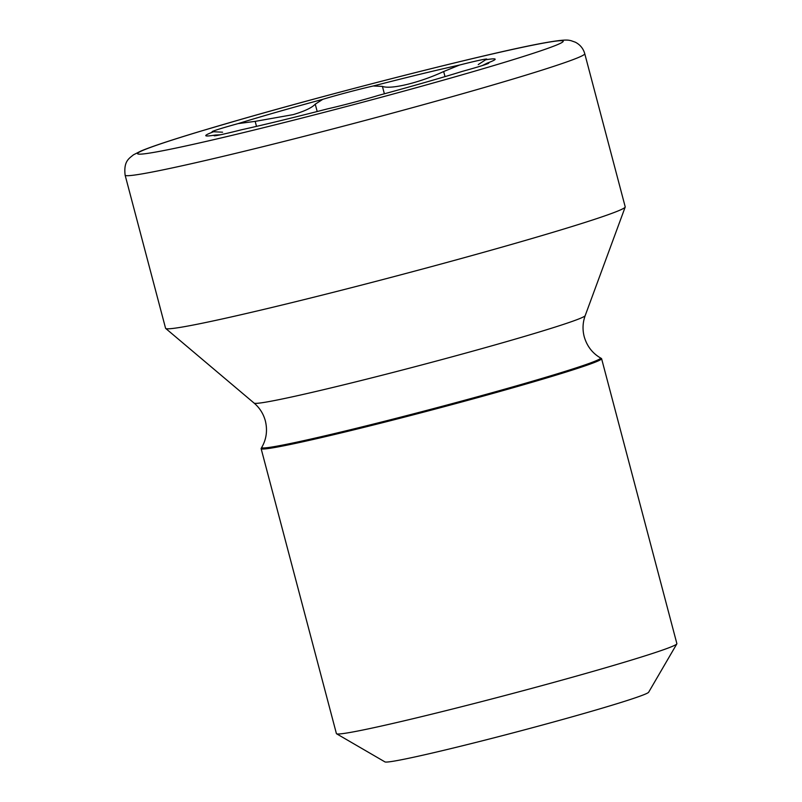 <?xml version="1.0" encoding="UTF-8"?>
<svg xmlns="http://www.w3.org/2000/svg" width="802" height="802" viewBox="0 0 802 802"><rect width="100%" height="100%" fill="white"/><g stroke="black" fill="none" stroke-linecap="round" stroke-linejoin="round"><path stroke-width="1.2" d="M487.285 63.097A36.27 1.283 165.2 0 1 488.819 63.067A36.27 1.283 165.2 0 1 471.807 68.711A36.27 1.283 165.2 0 1 462.784 71.238A149.663 5.303 -14.8 0 1 424.92 82.466A149.663 5.303 -14.8 0 1 378.113 95.498A36.27 1.283 165.2 0 1 370.504 97.744A36.27 1.283 165.2 0 1 327.617 108.851A149.663 5.303 -14.8 0 1 241.272 129.824A36.27 1.283 165.2 0 1 214.074 135.718A36.27 1.283 165.2 0 1 215.277 135.037A149.663 5.303 -14.8 0 1 208.961 135.899A149.663 5.303 -14.8 0 1 213.603 131.749A36.27 1.283 165.2 0 1 212.069 131.779A36.27 1.283 165.2 0 1 238.104 123.608A149.663 5.303 -14.8 0 1 322.775 99.338A36.27 1.283 165.2 0 1 373.261 85.984A149.663 5.303 -14.8 0 1 459.616 65.022A36.27 1.283 165.2 0 1 486.814 59.127A36.27 1.283 165.2 0 1 485.601 59.799A149.663 5.303 -14.8 0 1 492.468 61.002A149.663 5.303 -14.8 0 1 487.285 63.097L482.293 65.574M322.775 99.338L315.246 104.17C311.948 107.729 304.61 111.207 293.231 114.616L255.186 121.373L238.104 123.608M600.367 357.872A175.207 6.205 -14.8 0 1 518.313 385.311A175.207 6.205 -14.8 0 1 345.762 430.875A175.207 6.205 -14.8 0 1 261.783 447.326L261.171 448.388A176.079 6.236 -14.8 0 0 261.121 448.629A176.079 6.236 -14.8 0 0 348.178 431.225A176.079 6.236 -14.8 0 0 518.974 386.063A176.079 6.236 -14.8 0 0 601.59 358.674A176.079 6.236 -14.8 0 0 601.43 358.494L600.367 357.872C592.277 353.08 586.894 346.003 584.197 336.629C582.372 329.512 582.703 322.514 585.179 315.647L625.199 207.046A237.703 8.411 -14.8 0 0 625.209 206.826L584.758 53.714C583.315 48.581 580.187 44.742 575.355 42.205L570.934 40.641C568.227 40.2 566.663 38.787 542.473 43.218C491.345 52.501 342.364 90.185 240.56 119.498L200.771 131.157C171.327 140.019 151.377 146.646 140.911 151.037L133.493 154.806C128.891 158.585 123.528 161.332 125.122 175.157A237.703 8.411 -14.8 0 0 242.655 151.658A237.703 8.411 -14.8 0 0 473.22 90.686A237.703 8.411 -14.8 0 0 584.758 53.714M261.121 448.629L336.409 733.599A176.079 6.236 -14.8 0 0 336.569 733.78A176.079 6.236 -14.8 0 0 594.262 671.033A176.079 6.236 -14.8 0 0 676.828 643.886A176.079 6.236 -14.8 0 0 676.878 643.645L601.59 358.674M336.569 733.78L384.95 761.9A136.46 4.832 -14.8 0 0 584.658 713.269A136.46 4.832 -14.8 0 0 648.648 692.226L676.828 643.886M125.122 175.157L165.573 328.269A237.703 8.411 -14.8 0 0 165.703 328.449A237.703 8.411 -14.8 0 0 513.681 243.798A237.703 8.411 -14.8 0 0 625.199 207.046M459.616 65.022L443.666 71.528C419.576 82.716 390.975 89.674 382.414 86.395L373.261 85.984M478.243 64.581L485.601 59.799M213.603 131.749L222.585 132.2M220.45 134.786L215.277 135.037M261.783 447.326C266.454 439.175 267.637 430.353 265.352 420.87C263.417 413.782 259.678 407.867 254.124 403.115A171.257 6.065 -14.8 0 0 504.839 342.123A171.257 6.065 -14.8 0 0 585.179 315.647M256.5 126.375L255.186 121.373M459.967 75.428A220.099 7.789 -14.8 0 0 532.899 45.133A220.099 7.789 -14.8 0 0 240.921 119.408A220.099 7.789 -14.8 0 0 167.989 149.713A220.099 7.789 -14.8 0 0 459.967 75.428M317.191 111.528L315.246 104.17M384.369 93.794L382.414 86.395M445.01 76.621L443.666 71.528M254.124 403.115L165.703 328.449"/></g></svg>
